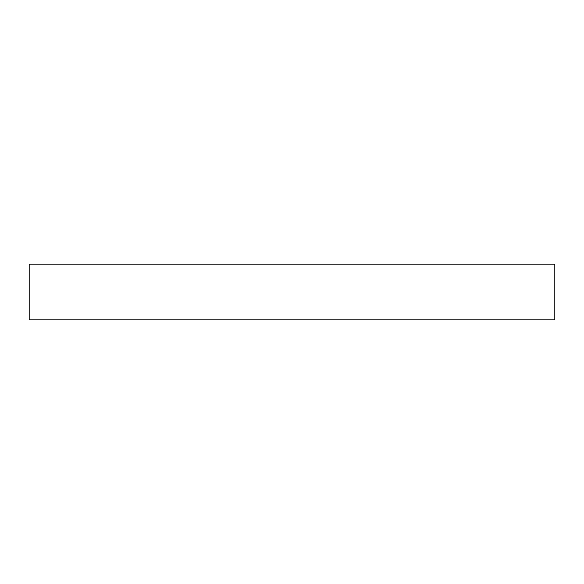 <?xml version="1.0" encoding="UTF-8"?>
<svg xmlns="http://www.w3.org/2000/svg" width="584" height="584" viewBox="0 0 584 584"><rect width="100%" height="100%" fill="white"/><g stroke="black" fill="none" stroke-linecap="round" stroke-linejoin="round"><path stroke-width="0.88" d="M554.8 319.813L29.2 319.813L29.2 264.187L554.8 264.187L554.8 319.813"/></g></svg>
